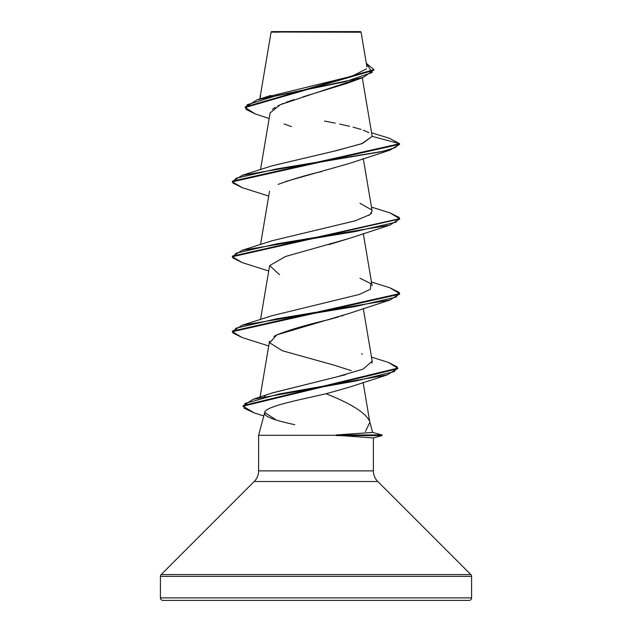 <?xml version="1.0" encoding="UTF-8"?>
<svg xmlns="http://www.w3.org/2000/svg" width="632" height="632" viewBox="0 0 632 632"><rect width="100%" height="100%" fill="white"/><g stroke="black" fill="none" stroke-linecap="round" stroke-linejoin="round"><path stroke-width="0.95" d="M271.152 32.003L361.07 32.224L360.445 31.6L271.555 31.6L271.152 32.003L271.555 31.6L360.445 31.6L361.07 32.224L271.152 32.003M372.627 432.438L335.995 434.974L382.099 434.974L372.627 432.438L382.099 434.974L335.995 434.974L372.627 432.438L369.633 421.283C365.501 412.688 350.965 403.524 326.041 393.776C297.174 400.333 265.306 406.51 264.729 412.451L258.614 435.29L336.445 435.29L258.614 435.29L258.614 470.872A15.057 15.057 0 0 1 254.198 481.521L161.152 574.567A2.512 2.512 0 0 0 160.417 576.345L160.417 597.888A2.512 2.512 0 0 0 162.93 600.4L469.07 600.4A2.512 2.512 0 0 0 471.583 597.888L160.417 597.888L471.583 597.888L471.583 576.345L160.417 576.345L471.583 576.345A2.512 2.512 0 0 0 470.848 574.567L161.152 574.567L470.848 574.567L377.802 481.521L254.198 481.521A15.057 15.057 0 0 0 258.614 470.872L373.386 470.872L373.386 437.929L336.445 435.29L373.386 437.929L373.386 470.872A15.057 15.057 0 0 0 377.802 481.521A15.057 15.057 0 0 1 373.386 470.872L258.614 470.872L258.614 435.29L264.729 412.451C263.094 416.014 273.111 420.09 294.796 424.672M365.422 431.49L369.839 422.326M354.323 80.09L280.245 104.715L270.093 112.923L260.526 169.621M321.957 171.485C308.108 174.574 293.485 178.872 278.08 184.394M350.175 238.13L328.995 244.592M343.65 315.321L341.106 316.118M338.657 316.845L334.612 318.007M333.601 318.291L327.826 319.847C306.449 324.872 289.417 329.888 276.729 334.905L273.917 336.406M276.184 419.98L264.729 412.451C265.306 406.51 297.174 400.333 326.041 393.776C350.965 403.524 365.501 412.688 369.633 421.283L369.807 422.058M264.326 396.327L265.314 395.814M272.013 393.033L345.641 374.673M371.893 363.187L372.201 361.291L363.282 308.479M368.993 215.299L369.68 214.833M370.937 213.766L371.64 212.889M271.657 165.94L334.202 151.135L361.686 143.74L372.145 136.338L362.499 143.44L336.082 150.716L272.005 165.821L242.159 175.348L381.918 151.617L395.095 147.667L399.645 143.709L389.265 138.226M260.036 98.924L260.582 95.685M266.269 97.115L352.111 76.148L366.528 68.849M271.168 32.137L278.949 32.153L271.168 32.137M352.553 32.208L361.07 32.224L352.553 32.208M269.153 118.524L255.107 113.863L245.951 109.312L247.096 104.762L276.524 95.661L363.218 77.46L347.126 83.329L302.981 96.846M294.18 99.548L286.217 102.289M283.42 103.371L277.843 105.86M275.26 107.298L272.447 109.328M284.1 123.967L291.471 126.605M363.218 77.46L373.899 69.923M271.128 32.035L270.978 32.99M245.169 107.551L245.169 106.927L373.915 69.607L373.915 70.231L245.169 107.551L255.138 113.871M371.584 132.815L389.296 138.234L399.645 143.709L399.645 144.333L399.645 143.709L372.145 136.338L399.645 143.709L232.355 181.186L232.355 181.811L399.645 144.333L389.841 150.171L276.697 168.902L235.997 178.271L232.742 182.956L242.159 187.641L268.719 196.062M373.915 69.607L366.331 63.382L372.177 72.506L345.372 81.631L256.979 99.88L245.2 107.243M368.914 132.633L363.361 130.2M361.046 129.418L353.035 127.15M349.607 126.305L339.582 124.07M335.252 123.169L324.524 121.052M471.583 597.888L471.583 576.345A2.512 2.512 0 0 0 470.848 574.567L377.802 481.521L254.198 481.521L161.152 574.567A2.512 2.512 0 0 0 160.417 576.345L160.417 597.888L471.583 597.888A2.512 2.512 0 0 1 469.07 600.4L162.93 600.4A2.512 2.512 0 0 1 160.417 597.888M162.93 600.4L469.07 600.4M326.041 393.776L350.436 386.839L387.274 374.895L279.36 393.926L244.995 403.445L244.071 408.201L254.325 412.957L243.043 406.194L397.702 368.772L397.702 368.148L243.043 405.57L243.043 406.194M351.274 370.652L333.554 365.004L282.393 350.76L269.714 342.836L276.729 334.905L349.607 313.282L389.841 300.066L276.705 318.797L235.997 328.166L232.742 332.851L242.159 337.535L232.355 331.705L399.645 294.228L399.645 293.603L232.355 331.081L232.355 331.705M279.542 274.699L269.682 265.606L285.443 256.521L349.599 238.335L389.841 225.118L276.705 243.849L235.997 253.219L232.742 257.903L242.159 262.588L232.355 256.758L399.622 218.972L389.841 225.118M285.411 181.582L349.607 163.388L389.841 150.171M399.622 293.92L389.841 300.066M397.678 368.456L387.274 374.895M232.379 256.442L242.159 250.296L355.303 231.557L396.003 222.188L399.258 217.511L389.841 212.826L399.645 218.656L232.355 256.134L232.355 256.758M232.379 331.389L242.159 325.243L355.295 306.512L396.003 297.143L399.258 292.458L389.841 287.773L399.645 293.603M243.067 405.886L253.132 399.274L356.622 380.827L394.305 371.608L397.323 366.995L388.214 362.381L397.702 368.148M242.19 187.649L232.355 181.811M359.987 203.291L371.79 209.95M372.106 210.827L370.028 214.572L355.176 220.813L272.005 240.768L242.159 250.296M359.995 278.238L370.731 283.555L370.376 289.235L359.363 294.441L272.005 315.716L242.159 325.243M361.543 353.802L362.405 354.141M372.185 361.204L363.139 369.104L336.398 377.004L272.613 392.82L253.132 399.274M232.379 181.495L242.159 175.348M382.099 434.974L382.099 435.598L336.445 435.598L382.099 435.598L373.378 437.937M271.089 32.121L259.799 99.003M362.294 77.776L372.114 135.951M363.282 158.585L372.106 210.859M269.532 191.235L260.526 244.568M363.282 233.532L372.106 285.806M269.532 266.183L260.526 319.516M269.532 341.138L260.092 397.038M363.123 382.478L369.736 421.663M366.931 66.937L361.07 32.224M270.796 95.456L256.979 99.88M263.797 415.951L254.325 412.957M268.719 345.957L242.159 337.535M268.719 271.01L242.159 262.588M399.645 218.656L399.645 219.28M371.474 207.091L389.841 212.826M371.474 282.038L389.841 287.773M388.214 362.381L371.49 357.08"/></g></svg>
